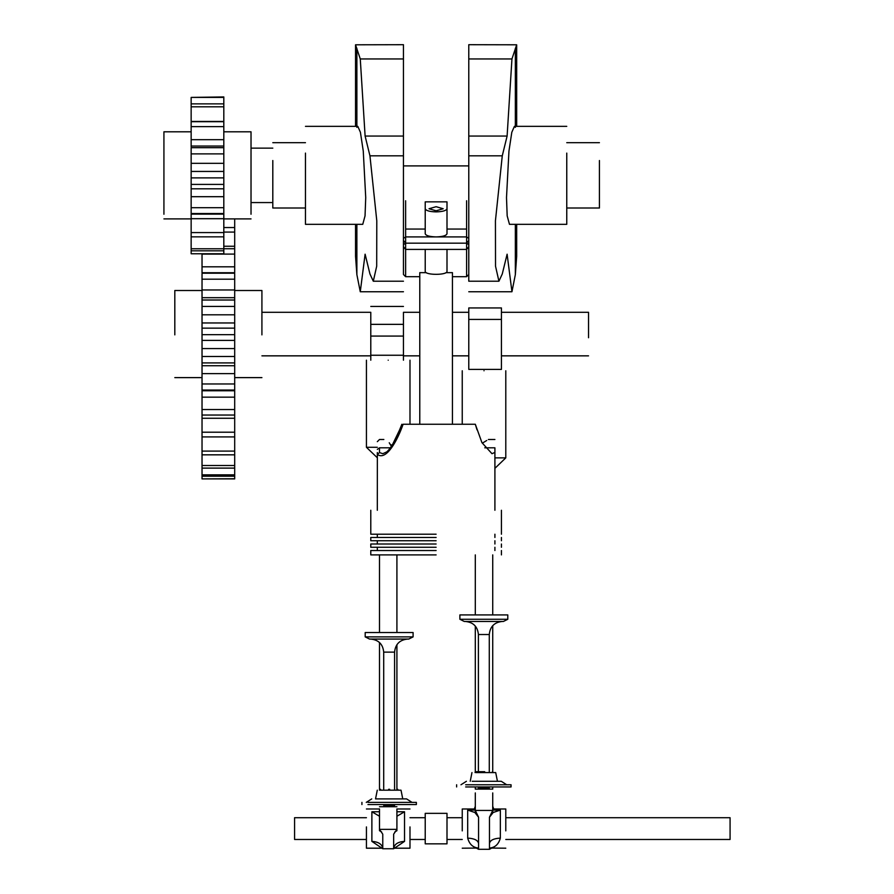 <?xml version="1.0" encoding="UTF-8"?>
<svg xmlns="http://www.w3.org/2000/svg" width="894" height="894" viewBox="0 0 894 894"><rect width="100%" height="100%" fill="white"/><g stroke="black" fill="none" stroke-linecap="round" stroke-linejoin="round"><path stroke-width="1.34" d="M566.762 208.011L599.427 208.011L599.427 160.518M566.762 126.356L514.419 126.356L511.804 132.29L508.954 151.097L506.507 197.596L507.177 215.879L509.479 224.338L566.762 224.338L566.762 153.097M305.469 208.011L272.804 208.011L272.804 160.518M305.469 126.356L357.801 126.356L360.416 132.29L363.266 151.097L365.724 197.596L365.043 215.879L362.752 224.338L305.469 224.338L305.469 153.097M355.544 126.356L355.544 44.801L360.271 58.948L365.11 136.056L369.948 155.824L376.787 220.784L376.698 266.188L373.301 281.208L369.948 273.977L365.11 254.198L360.271 291.746L356.874 274.626L355.544 256.276L355.544 224.338M403.451 273.977L403.451 44.7L403.451 58.948L360.271 58.948M365.11 136.056L403.451 136.056M355.544 44.801L403.451 44.7M360.271 291.746L403.451 291.746M516.676 126.356L516.676 44.801L511.949 58.948L507.11 136.056L502.272 155.824L495.432 220.784L495.522 266.188L498.93 281.208L502.272 273.977L507.11 254.198L511.949 291.746L515.346 274.626L516.676 256.276L516.676 224.338M498.93 281.208L468.78 281.208L468.78 240.452L466.601 243.168L405.63 243.168L403.451 244.621L403.451 246.71L405.63 249.415L405.63 276.682L419.778 276.682M468.78 240.452L468.78 44.7L516.676 44.801M507.11 136.056L468.78 136.056M511.949 58.948L468.78 58.948M511.949 291.746L468.78 291.746M452.442 276.682L466.601 276.682L466.601 249.415L405.63 249.415L405.63 243.168L403.451 240.452L403.451 238.363L405.63 236.91L405.63 243.168L466.601 243.168L466.601 236.91L436.116 236.91C442.675 236.709 446.307 235.658 447 233.77L447 201.854L425.22 201.854L425.22 208.749C425.913 210.649 429.545 211.699 436.116 211.889C442.675 211.699 446.307 210.649 447 208.749M419.778 424.248L419.778 272.659L426.315 272.659M452.442 424.248L452.442 272.659L445.916 272.659M468.78 244.621L468.78 246.71L466.601 249.415L466.601 243.168L468.78 244.621M425.22 249.415L425.22 271.295C424.628 275.341 447.603 275.341 447 271.295L447 249.415M436.116 210.794L429.031 208.749L436.116 206.704L443.189 208.749L436.116 210.794M425.22 208.749L425.22 233.77C425.913 235.658 429.545 236.709 436.116 236.91L405.63 236.91L405.63 229.054L425.22 229.054M468.78 238.363L466.601 236.91L466.601 229.054L447 229.054M377.324 472.155C377.324 446.877 377.324 446.877 377.324 472.155M436.116 550.536L370.786 550.536L436.116 550.536M436.116 554.895L370.786 554.895L436.116 554.895M436.116 544.01L370.786 544.01L436.116 544.01M436.116 547.273L370.786 547.273L436.116 547.273M436.116 537.473L370.786 537.473L436.116 537.473M436.116 540.747L370.786 540.747L436.116 540.747M436.116 534.21L370.786 534.21L436.116 534.21M494.907 510.262C503.546 510.262 503.546 510.262 494.907 510.262L494.907 452.409L491.991 453.705L481.944 442.653L475.306 424.248L403.105 424.248C397.919 439.278 386.431 461.371 377.357 454.398L377.324 510.262C368.674 510.262 368.674 510.262 377.324 510.262L377.324 491.745M389.236 442.753C382.219 438.507 382.219 438.507 389.236 442.753L391.416 446.374M377.324 454.778L377.324 452.554M377.324 449.425C377.324 439.289 377.324 439.289 377.324 449.425L379.503 447.805L379.503 452.576L382.8 453.705L386.465 452.029C387.325 451.716 391.974 447.201 397.484 435.132L401.853 424.281M484.783 447.805L494.907 447.805C494.907 436.942 494.907 436.942 494.907 447.805L494.907 452.409M475.507 424.918L477.016 429.824M482.995 442.753L486.727 440.496M404.021 424.248L403.105 424.248M377.357 454.398L379.503 452.576M370.786 360.193L370.786 312.419M403.451 360.193L403.451 312.419M501.433 368.663L501.433 308.307M468.78 368.663L468.78 308.307M588.531 337.742L588.531 312.297L501.433 312.297M223.813 131.798L251.024 131.798L251.024 214.247M223.813 97.412L191.148 97.412L223.813 96.932L223.813 147.678L191.148 147.678L191.148 253.762L223.813 253.762L223.813 250.812L191.148 250.812M191.148 146.784L191.148 126.635L223.813 126.635M191.148 131.798L163.926 131.798L163.926 214.247M223.813 146.784L223.813 207.699L191.148 207.699M223.813 196.691L191.148 196.691M223.813 207.699L223.813 213.532L191.148 213.532M223.813 213.532L223.813 218.695L191.148 218.695M223.813 218.695L223.813 232.585L191.148 232.585M223.813 232.585L223.813 236.854L191.148 236.854M223.813 236.854L223.813 248.767L191.148 248.767M223.813 246.252L234.697 246.252L234.697 248.733L223.813 248.733L223.813 250.812M191.148 97.412L191.148 126.635M223.813 103.872L191.148 103.872M223.813 106.811L191.148 106.811M223.813 121.45L191.148 121.45M223.813 121.696L191.148 121.696M223.813 139.676L191.148 139.676M223.813 153.88L191.148 153.88M223.813 163.334L191.148 163.334M223.813 171.447L191.148 171.447M223.813 177.884L191.148 177.884M223.813 184.399L191.148 184.399M223.813 188.813L191.148 188.813L223.813 188.813M234.697 290.516L261.92 290.516L261.92 334.87M202.033 290.516L174.811 290.516L174.811 334.87M234.697 266.814L234.697 272.737L202.033 272.737L202.033 266.814L234.697 266.814L234.697 248.733M202.033 273.989L202.033 289.958L234.697 289.958L234.697 436.909L202.033 436.909L202.033 432.204L234.697 432.204M202.033 289.958L202.033 314.8L234.697 314.8M202.033 314.8L202.033 322.957L234.697 322.957M202.033 322.957L202.033 340.379L234.697 340.379M202.033 340.379L202.033 348.571L234.697 348.571M202.033 348.571L202.033 373.625L234.697 373.625M202.033 373.625L202.033 397.159L234.697 397.159M202.033 397.159L202.033 418.258L234.697 418.258M234.697 218.896L234.697 246.252M234.697 273.989L234.697 289.958M234.697 436.138L234.697 478.905L202.033 478.905L234.697 478.782M202.033 253.762L202.033 266.814M202.033 418.258L202.033 432.204M202.033 436.138L202.033 478.782M202.033 474.848L234.697 474.848M202.033 476.234L234.697 476.234M202.033 465.495L234.697 465.495M202.033 468.11L234.697 468.11M202.033 451.101L234.697 451.101M202.033 454.834L234.697 454.834M202.033 409.541L234.697 409.541M202.033 415.039L234.697 415.039M202.033 383.973L234.697 383.973M202.033 390.052L234.697 390.052M202.033 356.482L234.697 356.482M202.033 362.919L234.697 362.919M202.033 328.143L234.697 328.143M202.033 334.669L234.697 334.669M202.033 300.015L234.697 300.015M202.033 306.407L234.697 306.407M202.033 273.206L234.697 273.206M202.033 279.196L234.697 279.196M202.033 254.097L234.697 254.097M223.813 227.545L234.697 227.545M223.813 232.082L234.697 232.082M494.907 468.333L505.792 457.873L494.907 457.873M484.012 370.775C455.94 370.775 455.94 370.775 484.012 370.775C512.094 370.775 512.094 370.775 484.012 370.775M377.324 447.291L366.428 447.291L366.428 360.193M388.208 360.193C416.291 360.193 416.291 360.193 388.208 360.193C360.126 360.193 360.126 360.193 388.208 360.193M459.952 619.274L507.792 619.274L503.434 621.453L464.299 621.453M492.728 786.943L492.728 789.111L479.486 789.111L478.391 788.027L489.264 788.027M507.792 619.274L507.792 614.916L459.885 614.916L459.885 619.274L464.243 621.453M484.716 771.701L475.239 771.701L475.06 772.572M465.662 786.943L511.055 786.943L511.055 784.764L465.662 784.764M506.697 784.764L501.266 781.289L472.2 781.289M497.444 781.289L495.701 772.572L475.91 772.572M408.67 639.065L369.546 639.065L365.199 636.886L413.006 636.886M383.705 804.555L384.789 806.723L393.505 806.723L394.589 804.555M383.727 805.639L394.567 805.639M365.199 636.886L365.199 632.527L413.006 632.527M389.65 789.313L388.644 789.313L389.65 789.313M367.948 804.555L416.369 804.555L416.369 802.376L367.948 802.376M412.011 802.376L406.569 798.901L375.581 798.901M402.758 798.901L401.015 790.184L379.905 790.184M730.074 839.131L730.074 817.708L505.792 817.708M425.22 843.355L425.22 813.35L447 813.35L447 843.355M294.573 839.131L294.573 817.708L366.428 817.708M489.465 849.255L489.465 843.4C490.158 840.215 493.779 838.449 500.349 838.114C498.617 844.338 494.985 847.646 489.465 848.048L505.792 848.194M462.243 848.194L478.569 848.048C473.049 847.646 469.417 844.338 467.685 838.114C474.256 838.449 477.877 840.215 478.569 843.4L478.569 817.217L475.306 810.433L475.306 813.071L475.306 792.922L475.306 806.265L474.345 808.992M492.728 808.992L505.792 808.992L505.792 830.884M475.306 808.992L462.243 808.992L462.243 830.884M489.465 843.4L489.465 817.217L492.728 813.071L492.728 810.433L492.728 813.071M489.465 817.217L492.728 810.433L475.306 810.433M475.306 813.071L478.569 817.217M478.569 849.255L478.569 843.4M493.689 808.992L492.728 806.265L492.728 792.922L492.728 810.433M492.728 812.646L500.349 810.087L492.728 810.087M467.685 838.114L467.685 810.087L475.306 812.646M393.651 848.115L393.651 848.473C394.343 844.193 397.975 841.824 404.535 841.377L393.651 848.752L382.766 848.752L371.882 841.377C378.441 841.824 382.073 844.193 382.766 848.473L382.766 834.18L379.503 829.364L379.503 830.682L379.503 808.936M409.988 826.916L409.988 848.194L395.059 848.194M366.428 826.916L366.428 848.194L381.358 848.194M393.651 848.473L393.651 834.18L396.914 829.364L396.914 830.682L396.914 829.364L379.503 829.364M396.914 808.936L396.914 829.364M396.914 816.244L404.535 811.763L396.914 811.763M371.882 841.377L371.882 811.763L379.503 816.244M369.948 155.824L403.451 155.824M356.874 224.338L356.874 274.626M356.874 48.298L356.874 127.361M502.272 155.824L468.78 155.824M515.346 224.338L515.346 274.626M515.346 48.298L515.346 127.361M466.601 229.054L466.601 200.748M405.63 200.748L405.63 229.054M390.387 447.805L379.503 447.805C379.503 436.942 379.503 436.942 379.503 447.805M370.786 355.253L403.451 355.253M370.786 324.354L403.451 324.354M370.786 336.077L403.451 336.077M501.433 319.426L468.78 319.426M501.433 369.401L468.78 369.401M489.264 634.516L478.413 634.516C477.619 626.582 473.261 622.224 465.327 621.453M394.589 789.313L394.589 652.128L383.705 652.128C382.934 644.194 378.575 639.836 370.641 639.065M500.349 810.087L500.349 838.114M475.306 810.087L467.685 810.087M404.535 811.763L404.535 841.377M379.503 811.763L371.882 811.763M272.804 148.136L251.024 148.136M305.469 142.682L272.804 142.682M403.451 165.904L468.78 165.904M373.301 281.208L403.451 281.208M272.804 202.569L251.024 202.569M566.762 142.682L599.427 142.682M405.63 276.682L403.451 274.503M466.601 276.682L468.78 274.503M405.63 165.904L466.601 165.904M370.786 550.536L370.786 554.895M377.324 547.273L377.324 550.536M370.786 544.01L370.786 547.273M377.324 540.747L377.324 544.01M370.786 537.473L370.786 540.747M377.324 534.21L377.324 537.473M370.786 534.21L370.786 510.262M501.433 510.262L501.433 534.21M494.907 534.21L494.907 537.473M501.433 537.473L501.433 540.747M494.907 540.747L494.907 544.01M501.433 544.01L501.433 547.273M494.907 547.273L494.907 550.536M501.433 550.536L501.433 554.895M390.566 444.933L392.354 444.933L400.043 428.997M488.37 439.49L494.907 439.49M377.324 441.67L379.503 439.49L383.85 439.49M401.562 425.052L400.59 427.578M403.451 306.441L370.786 306.441M501.433 307.938L468.78 307.938M261.92 312.297L370.786 312.297M403.451 312.297L419.778 312.297M452.442 312.297L468.78 312.297M588.531 355.846L501.433 355.846M468.78 355.846L452.442 355.846M419.778 355.846L403.451 355.846M370.786 355.846L261.92 355.846M251.024 218.896L223.813 218.896M191.148 218.896L163.926 218.896M191.148 214.135L223.813 214.135M191.148 146.035L223.813 146.035M234.697 390.756L202.033 390.756M234.697 365.735L202.033 365.735M234.697 297.702L202.033 297.702M202.033 377.614L174.811 377.614M261.92 377.614L234.697 377.614M479.486 789.111L475.306 789.111L475.306 786.943M475.306 771.701L475.306 626.079M475.306 614.916L475.306 554.895M462.243 424.248L462.243 370.775M505.792 457.873L505.792 370.775M492.728 772.572L492.728 625.677M492.728 614.916L492.728 554.895M377.324 457.762L366.428 447.291M396.914 789.313L396.914 644.686M396.914 632.527L396.914 554.895M409.988 424.248L409.988 360.193M379.503 790.184L379.503 642.529M379.503 632.527L379.503 554.895M489.286 771.701L489.286 634.516C490.057 626.582 494.416 622.224 502.35 621.453M478.391 771.701L478.391 634.516M478.391 788.027L478.391 786.943M488.191 789.111L489.286 786.943M492.438 771.701L492.616 772.572M456.622 784.764L456.622 786.943M466.411 781.289L460.969 784.764M471.965 772.572L470.233 781.289M408.748 639.065L413.095 636.886L413.095 632.527M383.705 789.313L383.705 652.128M394.589 652.128C395.371 644.194 399.719 639.836 407.653 639.065M380.542 789.313L380.375 790.184M397.752 789.313L397.919 790.184M361.925 802.376L361.925 804.555M371.725 798.901L366.283 802.376M377.279 790.184L375.536 798.901M447 839.477L462.243 839.477M505.792 839.477L730.074 839.477M425.22 843.835L447 843.835M294.573 839.477L366.428 839.477M409.988 839.477L425.22 839.477M409.988 817.708L425.22 817.708M447 817.708L462.243 817.708M491.421 848.194L489.465 849.3L478.569 849.3L476.614 848.194M409.988 808.992L396.914 808.992M379.503 808.992L366.428 808.992M396.914 806.723L393.505 806.723M384.789 806.723L379.503 806.723M396.914 830.682L394.723 832.035M379.503 830.682L381.693 832.035"/></g></svg>
